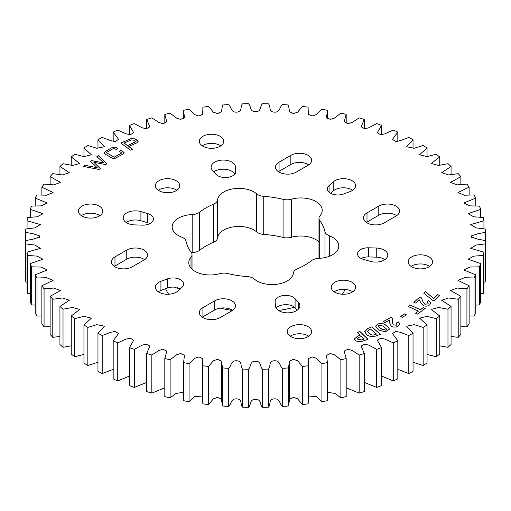 <?xml version="1.0" encoding="UTF-8"?>
<svg xmlns="http://www.w3.org/2000/svg" width="511" height="511" viewBox="0 0 511 511"><rect width="100%" height="100%" fill="white"/><g stroke="black" fill="none" stroke-linecap="round" stroke-linejoin="round"><path stroke-width="0.77" d="M158.301 291.8A12.187 7.039 0 0 1 160.927 290.465L167.308 288.076A10.571 6.1 0 0 1 173.823 287.105L180.536 289.085M345.142 289.405A93.27 53.847 180 0 1 342.306 294.234M199.469 212.289A69.95 40.388 0 0 1 213.63 204.113A9.888 5.71 0 0 0 217.577 199.91A21.373 12.341 0 0 1 231.368 189.153A21.373 12.341 0 0 1 254.018 191.976A21.373 12.341 0 0 1 256.688 193.854A9.888 5.71 0 0 0 263.746 196.358A69.95 40.388 0 0 1 283.088 199.347A9.888 5.71 0 0 0 291.372 199.22A21.373 12.341 0 0 1 315.958 201.558A21.373 12.341 0 0 1 322.217 210.283A21.373 12.341 0 0 1 320.001 215.751A9.888 5.71 0 0 0 318.979 218.28A9.888 5.71 0 0 0 319.777 220.535A69.95 40.388 0 0 1 324.964 231.7A9.888 5.71 0 0 0 329.295 235.775A21.373 12.341 0 0 1 332.552 237.315A21.373 12.341 0 0 1 338.812 246.04A21.373 12.341 0 0 1 318.813 258.355A9.888 5.71 0 0 0 311.531 260.636A69.95 40.388 0 0 1 297.37 268.812A9.888 5.71 0 0 0 293.423 273.015A21.373 12.341 0 0 1 277.626 284.142A21.373 12.341 0 0 1 254.312 279.07A9.888 5.71 0 0 0 253.079 278.195A9.888 5.71 0 0 0 247.254 276.566A69.95 40.388 0 0 1 227.912 273.577A9.888 5.71 0 0 0 219.628 273.704A21.373 12.341 0 0 1 188.783 262.641A21.373 12.341 0 0 1 190.999 257.174A9.888 5.71 0 0 0 192.021 254.644A9.888 5.71 0 0 0 191.223 252.389A69.95 40.388 0 0 1 186.036 241.224A9.888 5.71 0 0 0 183.213 237.858A9.888 5.71 0 0 0 181.705 237.149A21.373 12.341 0 0 1 172.188 226.878A21.373 12.341 0 0 1 192.187 214.563A9.888 5.71 0 0 0 199.469 212.289L199.469 250.364A69.95 40.388 180 0 1 213.63 242.188A9.888 5.71 180 0 0 217.577 237.985A21.373 12.341 180 0 1 231.368 227.235A21.373 12.341 180 0 1 254.018 230.052A21.373 12.341 180 0 1 256.688 231.93A9.888 5.71 180 0 0 263.746 234.434A69.95 40.388 180 0 1 283.088 237.423A9.888 5.71 180 0 0 291.372 237.296A21.373 12.341 180 0 1 315.958 239.633A21.373 12.341 180 0 1 318.979 241.831M428.991 256.873A12.187 7.039 0 0 0 415.711 255.347A12.187 7.039 0 0 0 408.187 261.843A12.187 7.039 0 0 0 411.757 266.819A12.187 7.039 0 0 0 425.037 268.345A12.187 7.039 0 0 0 432.562 261.843A12.187 7.039 0 0 0 428.991 256.873M411.106 266.416A12.187 7.039 180 0 1 428.991 266.007A12.187 7.039 180 0 1 429.642 266.416M220.152 136.296A12.187 7.039 0 0 0 206.872 134.77A12.187 7.039 0 0 0 199.347 141.272A12.187 7.039 0 0 0 202.918 146.248A12.187 7.039 0 0 0 216.198 147.775A12.187 7.039 0 0 0 223.722 141.272A12.187 7.039 0 0 0 220.152 136.296M202.267 145.839A12.187 7.039 180 0 1 220.152 145.437A12.187 7.039 180 0 1 220.803 145.839M217.852 175.758A10.571 6.1 0 0 0 229.369 177.081A10.571 6.1 0 0 0 235.897 171.447A10.571 6.1 0 0 0 235.884 171.128L235.482 166.746A12.187 7.039 180 0 0 222.994 160.077A12.187 7.039 180 0 0 211.126 167.11A12.187 7.039 180 0 0 212.455 170.304L215.91 174.219A10.571 6.1 0 0 0 217.852 175.758M296.303 172.086A12.187 7.039 180 0 1 279.07 172.086A12.187 7.039 180 0 1 275.499 167.11A12.187 7.039 180 0 1 279.07 162.134L290.848 155.331A12.187 7.039 0 0 1 304.128 153.811A12.187 7.039 0 0 1 311.653 160.307A12.187 7.039 0 0 1 308.082 165.283L296.303 172.086M330.464 193.184A10.571 6.1 0 0 0 343.692 193.982L350.073 191.593A12.187 7.039 180 0 0 355.624 185.691A12.187 7.039 180 0 0 346.892 178.946A12.187 7.039 180 0 0 333.21 181.865L329.071 185.544A10.571 6.1 0 0 0 327.366 188.866A10.571 6.1 0 0 0 330.464 193.184M384.24 222.853A12.187 7.039 180 0 1 367 222.853A12.187 7.039 180 0 1 363.436 217.878A12.187 7.039 180 0 1 367 212.902L378.785 206.099A12.187 7.039 0 0 1 392.065 204.579A12.187 7.039 0 0 1 399.589 211.075A12.187 7.039 0 0 1 396.019 216.051L384.24 222.853M360.638 258.196A10.571 6.1 0 0 0 363.315 259.32L370.085 261.313A12.187 7.039 180 0 0 387.804 255.046A12.187 7.039 180 0 0 376.256 248.02L368.667 247.79A10.571 6.1 0 0 0 357.54 253.884A10.571 6.1 0 0 0 360.638 258.196M290.848 336.628A12.187 7.039 180 0 1 287.278 331.652A12.187 7.039 180 0 1 294.802 325.149A12.187 7.039 180 0 1 308.082 326.676A12.187 7.039 180 0 1 311.653 331.652A12.187 7.039 180 0 1 304.128 338.154A12.187 7.039 180 0 1 290.848 336.628M308.733 336.219A12.187 7.039 0 0 0 308.082 335.816A12.187 7.039 0 0 0 290.197 336.219M82.009 216.051A12.187 7.039 180 0 1 78.439 211.075A12.187 7.039 180 0 1 85.963 204.579A12.187 7.039 180 0 1 99.243 206.099A12.187 7.039 180 0 1 102.813 211.075A12.187 7.039 180 0 1 95.289 217.577A12.187 7.039 180 0 1 82.009 216.051M99.894 215.648A12.187 7.039 0 0 0 99.243 215.24A12.187 7.039 0 0 0 81.358 215.648M177.79 291.059A12.187 7.039 180 0 1 158.947 292.203A12.187 7.039 180 0 1 155.376 287.227A12.187 7.039 180 0 1 160.927 281.331L167.308 278.936A10.571 6.1 180 0 1 178.109 278.693A10.571 6.1 180 0 1 183.634 284.059A10.571 6.1 180 0 1 181.929 287.38L177.79 291.059M220.152 317.587A12.187 7.039 180 0 1 202.918 317.587A12.187 7.039 180 0 1 199.347 312.617A12.187 7.039 180 0 1 202.918 307.641L214.697 300.838A12.187 7.039 180 0 1 227.976 299.312A12.187 7.039 180 0 1 235.501 305.814A12.187 7.039 180 0 1 231.93 310.79L220.152 317.587M132.215 266.819A12.187 7.039 180 0 1 114.981 266.819A12.187 7.039 180 0 1 111.411 261.843A12.187 7.039 180 0 1 114.981 256.873L126.76 250.071A12.187 7.039 180 0 1 140.046 248.544A12.187 7.039 180 0 1 147.564 255.046A12.187 7.039 180 0 1 144 260.022L132.215 266.819M134.744 224.904A12.187 7.039 180 0 1 126.76 222.853A12.187 7.039 180 0 1 123.196 217.878A12.187 7.039 180 0 1 140.915 211.611L147.685 213.604A10.571 6.1 180 0 1 153.46 219.04A10.571 6.1 180 0 1 142.333 225.134L134.744 224.904M298.545 302.621A12.187 7.039 180 0 1 299.874 305.814A12.187 7.039 180 0 1 292.349 312.31A12.187 7.039 180 0 1 279.07 310.79A12.187 7.039 180 0 1 275.518 306.178L275.116 301.797A10.571 6.1 180 0 1 275.103 301.477A10.571 6.1 180 0 1 283.209 295.543A10.571 6.1 180 0 1 295.09 298.705L298.545 302.621L298.545 309.008M334.814 292.203A12.187 7.039 180 0 1 331.249 287.227A12.187 7.039 180 0 1 338.767 280.731A12.187 7.039 180 0 1 352.053 282.257A12.187 7.039 180 0 1 355.624 287.227A12.187 7.039 180 0 1 348.1 293.729A12.187 7.039 180 0 1 334.814 292.203M352.699 291.8A12.187 7.039 0 0 0 352.053 291.391A12.187 7.039 0 0 0 334.168 291.8M158.947 190.667A12.187 7.039 180 0 1 155.376 185.691A12.187 7.039 180 0 1 162.9 179.195A12.187 7.039 180 0 1 176.186 180.715A12.187 7.039 180 0 1 179.751 185.691A12.187 7.039 180 0 1 172.233 192.193A12.187 7.039 180 0 1 158.947 190.667M176.832 190.264A12.187 7.039 0 0 0 176.186 189.856A12.187 7.039 0 0 0 158.301 190.264M96.847 156.647L98.284 155.606L106.946 163.705L105.751 164.574L93.903 162.319L100.322 168.534L99.057 169.454L83.414 166.439L85.037 165.257L97.307 167.768L90.485 161.284L91.475 160.569L103.874 162.983L96.847 156.647M417.474 314.124L415.552 313.262L418.471 311.103L408.212 306.479L410.173 305.029L420.432 309.653L423.312 307.526L425.235 308.395L417.474 314.124M402.336 317.369L400.56 316.418L404.635 313.875L406.411 314.827L402.336 317.369M135.166 138.858L138.123 141.566L136.552 142.965L128.721 146.485L132.438 149.238L130.394 150.151L120.858 143.086L130.727 138.647L135.166 138.858L137.293 140.429M367.779 328.503L371.701 326.925L380.503 334.207L376.601 335.778C372.723 337.075 369.396 336.692 366.617 334.628L364.707 331.716L367.779 328.503L371.701 326.925M117.741 342.843A230.059 132.822 180 0 1 113.18 340.818L118.526 333.574L115.256 331.415L110.798 332.271L102.206 335.503A230.059 132.822 180 0 1 97.965 333.261L104.397 326.197L96.803 324.657L87.835 327.417A230.059 132.822 180 0 1 83.951 324.964L91.431 318.136L84.008 316.36L74.747 318.634A230.059 132.822 180 0 1 71.246 315.996L79.735 309.462L72.511 307.45L63.025 309.225A230.059 132.822 180 0 1 59.94 306.421L69.394 300.238L62.406 297.99L52.78 299.261A230.059 132.822 180 0 1 50.123 296.316L60.483 290.523L53.764 288.051L44.067 288.824A230.059 132.822 180 0 1 41.87 285.751L53.067 280.398L46.654 277.709L36.971 277.984A230.059 132.822 180 0 1 35.24 274.816L47.216 269.949L41.129 267.042L31.529 266.831A230.059 132.822 180 0 1 30.29 263.587L42.962 259.243L37.252 256.139L27.798 255.443A230.059 132.822 180 0 1 27.051 252.153L40.337 248.352L35.016 245.076L25.799 243.913A230.059 132.822 180 0 1 25.55 240.598L33.145 239.167L39.379 237.11L39.379 235.814L33.145 233.757L25.55 232.326A230.059 132.822 180 0 1 25.799 229.011L35.016 227.849L40.337 224.572L27.051 220.771A230.059 132.822 180 0 1 27.798 217.482L37.252 216.785L42.962 213.681L30.29 209.338A230.059 132.822 180 0 1 31.529 206.093L41.129 205.876L47.216 202.976L35.24 198.108A230.059 132.822 180 0 1 36.971 194.94L46.654 195.215L53.067 192.526L41.87 187.167A230.059 132.822 180 0 1 44.067 184.101L53.764 184.873L60.483 182.401L50.123 176.608A230.059 132.822 180 0 1 52.78 173.663L62.406 174.934L69.394 172.686L59.94 166.503A230.059 132.822 180 0 1 63.025 163.699L72.511 165.475L79.735 163.456L71.246 156.928A230.059 132.822 180 0 1 74.747 154.29L84.008 156.564L91.431 154.782L83.951 147.96A230.059 132.822 180 0 1 87.835 145.507L96.803 148.267L104.397 146.727L97.965 139.663A230.059 132.822 180 0 1 102.206 137.421L110.798 140.653L115.256 141.509L118.526 139.35L113.18 132.106A230.059 132.822 180 0 1 117.741 130.081L125.885 133.78L130.26 134.763L133.716 132.707L129.475 125.342A230.059 132.822 180 0 1 134.323 123.553L141.956 127.699L146.248 128.798L149.851 126.837L146.727 119.421A230.059 132.822 180 0 1 151.831 117.888L158.883 122.461L163.092 123.668L166.816 121.784L164.81 114.394A230.059 132.822 180 0 1 170.125 113.123L176.544 118.111L180.696 119.395L184.477 117.581L183.583 110.293A230.059 132.822 180 0 1 189.07 109.297L194.793 114.694L198.945 116.029L202.707 114.221L202.899 107.157A230.059 132.822 180 0 1 208.52 106.435L213.502 112.254L217.75 113.595L221.391 111.705L222.624 104.998A230.059 132.822 180 0 1 228.321 104.57C231.879 106.761 230.263 112.388 236.663 112.152C243.032 111.743 239.755 106.365 242.591 103.848A230.059 132.822 180 0 1 248.34 103.701C251.546 106.064 249.093 111.59 255.5 111.679C261.907 111.59 259.454 106.064 262.66 103.701A230.059 132.822 180 0 1 268.409 103.848C271.245 106.365 267.968 111.743 274.337 112.152C280.737 112.388 279.121 106.761 282.679 104.57A230.059 132.822 180 0 1 288.376 104.998L289.609 111.705L293.25 113.595L297.498 112.254L302.48 106.435A230.059 132.822 180 0 1 308.101 107.157L308.293 114.221L312.055 116.029L316.207 114.694L321.93 109.297A230.059 132.822 180 0 1 327.417 110.293L326.523 117.581L330.304 119.395L334.456 118.111L340.875 113.123A230.059 132.822 180 0 1 346.19 114.394L344.184 121.784L347.908 123.668L352.117 122.461L359.169 117.888A230.059 132.822 180 0 1 364.273 119.421L361.149 126.837L364.752 128.798L369.044 127.699L376.677 123.553A230.059 132.822 180 0 1 381.525 125.342L377.284 132.707L380.74 134.763L385.115 133.78L393.259 130.081A230.059 132.822 180 0 1 397.82 132.106L392.474 139.35L395.744 141.509L400.202 140.653L408.794 137.421A230.059 132.822 180 0 1 413.035 139.663L406.603 146.727L414.197 148.267L423.165 145.507A230.059 132.822 180 0 1 427.049 147.96L419.569 154.782L426.992 156.564L436.253 154.29A230.059 132.822 180 0 1 439.754 156.928L431.265 163.456L438.489 165.475L447.975 163.699A230.059 132.822 180 0 1 451.06 166.503L441.606 172.686L448.594 174.934L458.22 173.663A230.059 132.822 180 0 1 460.877 176.608L450.517 182.401L457.236 184.873L466.933 184.101A230.059 132.822 180 0 1 469.13 187.167L457.933 192.526L464.346 195.215L474.029 194.94A230.059 132.822 180 0 1 475.76 198.108L463.784 202.976L469.871 205.876L479.471 206.093A230.059 132.822 180 0 1 480.71 209.338L468.038 213.681L473.748 216.785L483.202 217.482A230.059 132.822 180 0 1 483.949 220.771L470.663 224.572L475.984 227.849L485.201 229.011A230.059 132.822 180 0 1 485.45 232.326L477.855 233.757L471.621 235.814L471.621 237.11L477.855 239.167L485.45 240.598A230.059 132.822 180 0 1 485.201 243.913L475.984 245.076L470.663 248.352L483.949 252.153A230.059 132.822 180 0 1 483.202 255.443L473.748 256.139L468.038 259.243L480.71 263.587A230.059 132.822 180 0 1 479.471 266.831L469.871 267.042L463.784 269.949L475.76 274.816A230.059 132.822 180 0 1 474.029 277.984L464.346 277.709L457.933 280.398L469.13 285.751A230.059 132.822 180 0 1 466.933 288.824L457.236 288.051L450.517 290.523L460.877 296.316A230.059 132.822 180 0 1 458.22 299.261L448.594 297.99L441.606 300.238L451.06 306.421A230.059 132.822 180 0 1 447.975 309.225L438.489 307.45L431.265 309.462L439.754 315.996A230.059 132.822 180 0 1 436.253 318.634L426.992 316.36L419.569 318.136L427.049 324.964A230.059 132.822 180 0 1 423.165 327.417L414.197 324.657L406.603 326.197L413.035 333.261A230.059 132.822 180 0 1 408.794 335.503L400.202 332.271L395.744 331.415L392.474 333.574L397.82 340.818A230.059 132.822 180 0 1 393.259 342.843L385.115 339.144L380.74 338.161L377.284 340.217L381.525 347.582A230.059 132.822 180 0 1 376.677 349.371L369.044 345.225L364.752 344.12L361.149 346.088L364.273 353.503A230.059 132.822 180 0 1 359.169 355.036L352.117 350.463L347.908 349.256L344.184 351.134L346.19 358.53A230.059 132.822 180 0 1 340.875 359.801L334.456 354.813L330.304 353.523L326.523 355.343L327.417 362.631A230.059 132.822 180 0 1 321.93 363.628L316.207 358.23L312.055 356.895L308.293 358.703L308.101 365.767A230.059 132.822 180 0 1 302.48 366.489L297.498 360.664L293.25 359.329L289.609 361.213L288.376 367.92A230.059 132.822 180 0 1 282.679 368.354C279.121 366.163 280.737 360.536 274.337 360.772C267.968 361.181 271.245 366.559 268.409 369.076A230.059 132.822 180 0 1 262.66 369.223C259.454 366.853 261.907 361.334 255.5 361.245C249.093 361.334 251.546 366.853 248.34 369.223A230.059 132.822 180 0 1 242.591 369.076C239.755 366.559 243.032 361.181 236.663 360.772C230.263 360.536 231.879 366.163 228.321 368.354A230.059 132.822 180 0 1 222.624 367.92L221.391 361.213L217.75 359.329L213.502 360.664L208.52 366.489A230.059 132.822 180 0 1 202.899 365.767L202.707 358.703L198.945 356.895L194.793 358.23L189.07 363.628A230.059 132.822 180 0 1 183.583 362.631L184.477 355.343L180.696 353.523L176.544 354.813L170.125 359.801A230.059 132.822 180 0 1 164.81 358.53L166.816 351.134L163.092 349.256L158.883 350.463L151.831 355.036A230.059 132.822 180 0 1 146.727 353.503L149.851 346.088L146.248 344.12L141.956 345.225L134.323 349.371A230.059 132.822 180 0 1 129.475 347.582L133.716 340.217L130.26 338.161L125.885 339.144L117.741 342.843L117.741 380.919L129.475 376.039M379.469 330.215L377.693 328.937L375.655 326.222L377.623 324.095C380.727 322.99 383.422 323.322 385.728 325.092L387.504 326.369L389.529 329.065L385.339 331.863L379.469 330.215M357.719 336.117L360.134 335.293L357.259 332.501L360.019 331.556L367.99 339.31L362.778 341.099C359.757 342.115 357.215 341.84 355.145 340.281L354.417 338.87L357.719 336.117L360.134 335.293M384.834 322.652L383.199 321.617L391.036 317.472L392.429 318.347L392.384 322.613L393.336 324.939L396.344 325.111L397.06 324.23L396.185 323.093L398.465 321.885L399.838 323.859L397.941 326.165C395.693 327.379 393.457 327.41 391.234 326.254L389.701 323.029L389.752 320.052L384.834 322.652M415.82 303.106L413.782 302.301L419.748 297.236L421.486 297.913L423.063 302.033L424.852 304.147L427.809 303.898L428.218 303.195L426.921 301.988L428.659 300.513L430.869 302.838L429.815 304.728C428.122 306.204 425.97 306.53 423.363 305.712L420.642 302.806L419.563 299.925L415.82 303.106M121.369 150.438L124.16 152.706L122.646 154.175L116.425 157.695C114.675 158.749 112.95 158.736 111.251 157.65L105.515 154.271L104.027 152.763L105.547 151.282L111.768 147.762L115.064 146.996L117.952 148.426L116.444 149.672L113.972 148.216L106.269 152.578L114.151 157.222L121.854 152.866L119.14 151.262L121.369 150.438L122.653 151.199M434.267 300.877L432.772 300.366L423.843 293.301L425.503 291.679L433.762 298.526L437.691 294.675L439.843 295.409L434.267 300.877M168.694 294.234A93.27 53.847 180 0 1 165.532 288.741M319.579 258.323A9.888 5.71 180 0 1 318.979 256.356L318.979 218.28M199.469 250.364A9.888 5.71 180 0 1 192.187 252.645A21.373 12.341 180 0 0 191.421 252.677M297.185 310.222L295.09 307.846A10.571 6.1 0 0 0 290.286 305.124C284.94 304.141 280.488 304.831 276.924 307.194A10.571 6.1 0 0 0 276.112 308.018M149.895 223.607A10.571 6.1 0 0 0 147.685 222.739L140.915 220.746A12.187 7.039 0 0 0 126.115 222.451M144.645 259.614A12.187 7.039 0 0 0 126.76 259.205L114.981 266.007A12.187 7.039 0 0 0 114.33 266.416M232.582 310.381A12.187 7.039 0 0 0 214.697 309.973L202.918 316.775A12.187 7.039 0 0 0 202.267 317.184M361.124 258.464L362.184 257.972A10.571 6.1 180 0 1 368.667 256.924L376.256 257.154L376.256 248.02M384.885 259.614A12.187 7.039 0 0 0 376.256 257.154M366.355 222.451A12.187 7.039 0 0 1 367 222.042L378.785 215.24A12.187 7.039 180 0 1 396.67 215.648M330.643 193.286L333.21 190.999L333.21 181.865M352.699 190.264A12.187 7.039 0 0 0 333.21 190.999M278.418 171.683A12.187 7.039 0 0 1 279.07 171.274L290.848 164.472A12.187 7.039 180 0 1 308.733 164.881M234.888 174.047A12.187 7.039 0 0 0 225.485 169.326A12.187 7.039 0 0 0 213.815 171.843M102.206 335.503L102.206 373.579L113.18 369.357M117.741 380.919A230.059 132.822 0 0 1 113.18 378.894L113.18 340.818M102.206 373.579A230.059 132.822 0 0 1 97.965 371.337L97.965 333.261M87.835 327.417L87.835 365.493L97.965 362.267M87.835 365.493A230.059 132.822 0 0 1 83.951 363.04L83.951 324.964M74.747 318.634L74.747 356.71L83.951 354.455M74.747 356.71A230.059 132.822 0 0 1 71.246 354.072L71.246 315.996M63.025 309.225L63.025 347.301L71.246 345.826M63.025 347.301A230.059 132.822 0 0 1 59.94 344.497L59.94 306.421M52.78 299.261L52.78 337.337L59.94 336.487M52.78 337.337A230.059 132.822 0 0 1 50.123 334.392L50.123 296.316M44.067 288.824L44.067 326.899L50.123 326.529M44.067 326.899A230.059 132.822 0 0 1 41.87 323.833L41.87 285.751M36.971 277.984L36.971 316.06L41.87 316.034M36.971 316.06A230.059 132.822 0 0 1 35.24 312.892L35.24 274.816M31.529 266.831L31.529 304.907L35.24 305.093M31.529 304.907A230.059 132.822 0 0 1 30.29 301.662L30.29 263.587M27.798 255.443L27.798 293.518L30.29 293.787M27.798 293.518A230.059 132.822 0 0 1 27.051 290.229L27.051 252.153M25.799 243.913L25.799 281.989L27.051 282.193M25.799 281.989A230.059 132.822 0 0 1 25.55 278.674L25.55 232.326M27.051 220.771L27.051 228.807M30.29 209.338L30.29 217.213M35.24 198.108L35.24 205.907M41.87 187.167L41.87 194.966M50.123 176.608L50.123 184.471M59.94 166.503L59.94 174.513M71.246 156.928L71.246 165.174M83.951 147.96L83.951 156.545M97.965 139.663L97.965 148.733M113.18 132.106L113.18 141.643M129.475 125.342L129.475 134.961M146.727 119.421L146.727 128.638M164.81 114.394L164.81 123.202M346.19 123.202L346.19 114.394M364.273 128.638L364.273 119.421M381.525 134.961L381.525 125.342M397.82 141.643L397.82 132.106M413.035 148.733L413.035 139.663M427.049 156.545L427.049 147.96M439.754 165.174L439.754 156.928M451.06 174.513L451.06 166.503M460.877 184.471L460.877 176.608M469.13 194.966L469.13 187.167M475.76 205.907L475.76 198.108M480.71 217.213L480.71 209.338M483.949 228.807L483.949 220.771M483.949 282.193L485.201 281.989A230.059 132.822 0 0 0 485.45 278.674L485.45 232.326M485.201 281.989L485.201 243.913M483.949 252.153L483.949 290.229A230.059 132.822 0 0 1 483.202 293.518L483.202 255.443M480.71 263.587L480.71 301.662A230.059 132.822 0 0 1 479.471 304.907L479.471 266.831M480.71 293.787L483.202 293.518M475.76 274.816L475.76 312.892A230.059 132.822 0 0 1 474.029 316.06L474.029 277.984M475.76 305.093L479.471 304.907M469.13 285.751L469.13 323.833A230.059 132.822 0 0 1 466.933 326.899L466.933 288.824M469.13 316.034L474.029 316.06M460.877 296.316L460.877 334.392A230.059 132.822 0 0 1 458.22 337.337L458.22 299.261M460.877 326.529L466.933 326.899M451.06 306.421L451.06 344.497A230.059 132.822 0 0 1 447.975 347.301L447.975 309.225M451.06 336.487L458.22 337.337M439.754 315.996L439.754 354.072A230.059 132.822 0 0 1 436.253 356.71L436.253 318.634M439.754 345.826L447.975 347.301M427.049 324.964L427.049 363.04A230.059 132.822 0 0 1 423.165 365.493L423.165 327.417M427.049 354.455L436.253 356.71M413.035 333.261L413.035 371.337A230.059 132.822 0 0 1 408.794 373.579L408.794 335.503M413.035 362.267L423.165 365.493M397.82 340.818L397.82 378.894A230.059 132.822 0 0 1 393.259 380.919L393.259 342.843M397.82 369.357L408.794 373.579M381.525 347.582L381.525 385.658A230.059 132.822 0 0 1 376.677 387.447L376.677 349.371M381.525 376.039L393.259 380.919M364.273 353.503L364.273 391.579A230.059 132.822 0 0 1 359.169 393.112L359.169 355.036M364.273 382.362L376.677 387.447M346.19 358.53L346.19 396.606A230.059 132.822 0 0 1 340.875 397.877L340.875 359.801M346.19 387.798L359.169 393.112M327.417 362.631L327.442 399.659L327.442 361.577M327.442 392.256L335.056 393.457L340.875 397.877M308.529 396.006L316.501 396.657L321.93 401.703L321.93 363.628M321.93 401.703A230.059 132.822 0 0 0 327.417 400.707M308.101 365.767L308.101 403.843L308.529 399.659L308.529 361.577M289.616 399.155L293.416 397.386L297.536 398.81L302.48 404.565L302.48 366.489M302.48 404.565A230.059 132.822 0 0 0 308.101 403.843M288.376 367.92L288.376 406.002L289.616 399.698L289.616 361.622M268.409 369.076L268.409 407.152C271.245 404.635 267.968 399.257 274.337 398.848C280.737 398.612 279.121 404.239 282.679 406.43L282.679 368.354M282.679 406.43A230.059 132.822 0 0 0 288.376 406.002M248.34 369.223L248.34 407.299C251.546 404.936 249.093 399.41 255.5 399.321C261.907 399.41 259.454 404.936 262.66 407.299L262.66 369.223M262.66 407.299A230.059 132.822 0 0 0 268.409 407.152M228.321 368.354L228.321 406.43C231.879 404.239 230.263 398.612 236.663 398.848C243.032 399.257 239.755 404.635 242.591 407.152L242.591 369.076M242.591 407.152A230.059 132.822 0 0 0 248.34 407.299M221.384 361.622L221.384 399.698L222.624 406.002L222.624 367.92M222.624 406.002A230.059 132.822 0 0 0 228.321 406.43M208.52 366.489L208.52 404.565L213.464 398.81L217.584 397.386L221.384 399.155M202.471 361.577L202.471 399.659L202.899 403.843L202.899 365.767M202.899 403.843A230.059 132.822 0 0 0 208.52 404.565M189.07 363.628L189.07 401.703L194.499 396.657L202.471 396.006M183.558 361.577L183.558 399.659L183.583 362.631M183.583 400.707A230.059 132.822 0 0 0 189.07 401.703M170.125 359.801L170.125 397.877L175.944 393.457L183.558 392.256M170.125 397.877A230.059 132.822 0 0 1 164.81 396.606L164.81 358.53M151.831 355.036L151.831 393.112L164.81 387.798M151.831 393.112A230.059 132.822 0 0 1 146.727 391.579L146.727 353.503M134.323 349.371L134.323 387.447L146.727 382.362M134.323 387.447A230.059 132.822 0 0 1 129.475 385.658L129.475 347.582M375.655 326.274L377.623 324.095M377.623 324.191C380.727 323.093 383.422 323.425 385.728 325.194L385.728 325.092M385.728 325.194L387.504 326.369M387.504 326.472L389.529 329.116M378.415 326.05L379.73 327.679L382.036 329.34L386.041 330.215L386.776 329.346M379.73 327.583L382.036 329.237L386.041 330.112L386.776 329.295L383.186 326.088L379.156 325.188L378.415 325.999L379.73 327.679M371.701 327.021L380.42 334.239M364.707 331.767L367.779 328.605M367.601 331.352L369.281 333.683C370.801 335.088 372.775 335.433 375.195 334.711L376.486 334.092L370.501 329.135L369.236 329.646L367.601 331.3L369.281 333.581C370.801 334.992 372.775 335.331 375.195 334.609L376.486 334.092M357.342 332.572L360.019 331.556M360.019 331.658L367.914 339.336M354.417 338.921L357.719 336.219M357.515 338.621L357.911 339.419L361.437 339.981L363.96 339.119L361.411 336.532L358.952 337.375L357.508 338.569L357.911 339.317L361.437 339.879L363.96 339.017M137.293 140.531L138.123 141.617M132.349 149.276L128.721 146.485M120.941 143.144L130.727 138.647M130.727 138.749L135.166 138.954M134.489 142.492L135.319 141.7L134.821 141.055L133.492 140.071L131.161 139.925L124.141 143.086L127.469 145.654L135.313 141.745M127.469 145.654L134.489 142.39M124.141 143.086L127.469 145.552M383.288 321.675L391.036 317.472M391.036 317.574L392.429 318.449M393.336 324.939L392.384 322.613M393.336 325.041L396.344 325.111M396.344 325.213L397.06 324.281M396.274 323.15L398.465 321.885M398.465 321.987L399.838 323.904M389.701 323.08L389.752 320.052M400.65 316.462L404.635 313.875M404.635 313.978L406.328 314.878M413.865 302.333L419.748 297.236M419.748 297.338L421.486 297.913M421.486 298.015L423.063 302.033M423.063 302.129L424.852 304.147M424.852 304.249L427.809 303.898M427.809 304L428.212 303.247M427.004 302.02L428.659 300.513M428.659 300.615L430.869 302.889M415.635 313.3L418.471 311.103M408.295 306.517L410.173 305.029M410.173 305.131L420.432 309.653M420.432 309.755L423.312 307.526M423.312 307.628L425.146 308.459M122.653 151.301L124.16 152.757M104.033 152.815L105.547 151.282M105.547 151.384L111.768 147.762M111.768 147.864L115.064 146.996M115.064 147.098L117.952 148.529M114.151 157.222L106.269 152.578M114.151 157.324L121.854 152.866M119.248 151.326L121.369 150.541M96.911 156.705L98.284 155.606M98.284 155.708L106.888 163.75M100.265 168.579L93.903 162.319M83.523 166.458L85.037 165.257M85.037 165.36L97.307 167.768M90.549 161.342L91.475 160.569M91.475 160.671L103.874 162.983M423.9 293.346L425.503 291.679M425.503 291.775L433.762 298.526M433.762 298.628L437.691 294.675M437.691 294.777L439.767 295.486M179.521 289.52A93.27 53.847 180 0 1 177.426 287.75M294.457 307.22A93.27 53.847 180 0 1 278.552 310.471M232.448 310.471A93.27 53.847 180 0 1 220.235 308.146M256.688 193.854L256.688 231.93M235.884 171.766L235.884 171.128M295.09 307.846L295.09 298.705M140.915 220.746L140.915 211.611M147.685 222.739L147.685 213.604M126.76 259.205L126.76 250.071M114.981 266.007L114.981 256.873M214.697 309.973L214.697 300.838M202.918 316.775L202.918 307.641M160.927 290.465L160.927 281.331M167.308 288.076L167.308 278.936M368.667 256.924L368.667 247.79M367 222.042L367 212.902M378.785 215.24L378.785 206.099M329.071 192.187L329.071 185.544M279.07 171.274L279.07 162.134M290.848 164.472L290.848 155.331M235.482 173.133L235.482 166.746M190.999 257.174L190.999 268.109M192.187 214.563L192.187 252.645M213.63 204.113L213.63 242.188M217.577 199.91L217.577 237.985M263.746 196.358L263.746 234.434M283.088 199.347L283.088 237.423M291.372 199.22L291.372 237.296M319.777 220.535L319.777 258.31M324.964 231.7L324.964 257.595M329.295 235.775L329.295 256.311M39.366 237.436L39.366 236.459M183.558 118.744L183.558 111.341M202.471 114.994L202.471 111.341M221.384 111.845L221.384 111.302M289.616 111.845L289.616 111.302M308.529 114.994L308.529 111.341M327.442 118.744L327.442 111.341M471.634 237.436L471.634 236.459M289.609 399.295L289.609 361.903M221.391 399.295L221.391 361.903M192.021 254.644L192.021 269.169"/></g></svg>

